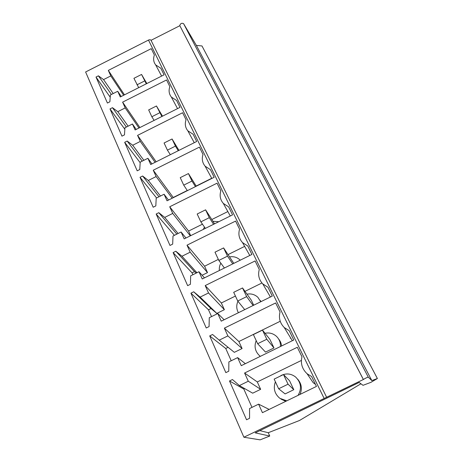 <?xml version="1.0" encoding="UTF-8"?>
<svg xmlns="http://www.w3.org/2000/svg" width="463" height="463" viewBox="0 0 463 463"><rect width="100%" height="100%" fill="white"/><g stroke="black" fill="none" stroke-linecap="round" stroke-linejoin="round"><path stroke-width="0.69" d="M370.898 382.357L377.391 378.52L371.841 380.598L368.276 377.154C366.731 377.565 365.104 378.352 363.403 379.504L243.885 437.234L260.125 439.85L269.744 436.036L255.223 432.864L359.143 382.455L363.015 385.32L370.898 382.357M377.391 378.52L201.978 45.953L196.364 45.403L183.591 23.671C181.751 22.809 180.472 23.434 179.748 25.546L363.38 379.55M269.744 436.036L268.256 432.726L299.52 420.485L360.937 383.781M371.841 380.598L196.364 45.403M179.806 25.725L151.036 40.322C150.544 39.639 149.694 39.558 148.49 40.073L85.609 71.979L243.885 437.234M326.67 397.358L151.036 40.322M315.43 384.325L313.191 382.704L307.056 373.716L311.628 376.552L316.455 386.42L262.434 412.672L258.597 404.153L249.574 408.54L249.563 418.303L246.547 419.773L229.503 380.974L232.449 379.538L239.383 385.575L252.7 393.185L260.646 389.314L248.278 381.234L239.383 385.575M307.056 373.716C302.102 368.982 300.406 363.345 301.974 356.805L297.31 347.273L244.58 373.022L248.278 381.234M142.621 176.004L140.04 177.294L153.184 207.227L155.823 205.913L156.199 198.176L164.076 194.24L167.033 200.797L214.172 177.283L210.457 169.689L205.115 166.188C202.308 162.768 201.608 158.861 203.014 154.463L199.414 147.107L153.259 170.216L156.118 176.565L148.334 180.46L142.621 176.004L158.988 196.781M127.186 141.041L124.669 142.309L137.198 170.835L139.768 169.545L140.202 162.131L147.888 158.282L150.695 164.527L196.665 141.493L193.129 134.258L187.828 130.797C185.252 127.568 184.656 123.887 186.033 119.749L182.601 112.735L137.575 135.381L140.301 141.429L132.702 145.249L127.186 141.041L142.234 161.118M270.415 296.997L262.752 283.877L267.95 287.234L272.279 296.083L221.233 321.172L217.789 313.532L224.127 319.748M262.752 283.877C258.944 279.745 257.787 274.953 259.28 269.512L255.096 260.953L205.207 285.578L208.529 292.957L200.114 297.107L193.719 291.783L190.93 293.16L206.232 327.989L209.079 326.589L209.264 317.728L217.789 313.532M292.344 340.71L284.23 327.52L289.196 330.68L293.762 340.016L241.269 365.672L237.641 357.615L245.361 363.675M284.23 327.52C279.918 323.093 278.523 317.919 280.051 311.987L275.641 302.958L224.37 328.134L227.871 335.912L219.219 340.155L212.569 334.489L209.704 335.895L225.84 372.628L228.768 371.199L228.872 361.904L237.641 357.615M158.809 212.691L156.164 214.01L169.979 245.454L172.682 244.111L173 236.026L181.085 232.009L184.187 238.896L232.559 214.878L228.658 206.903L223.305 203.396C220.226 199.761 219.404 195.6 220.834 190.906L217.054 183.174L169.718 206.77L172.722 213.437L164.735 217.413L158.809 212.691L176.82 234.128M175.824 251.235L173.11 252.584L187.637 285.654L190.409 284.282L190.663 275.826L198.968 271.723L202.233 278.969L251.901 254.43L247.798 246.032L242.49 242.571C239.082 238.7 238.109 234.243 239.568 229.208L235.592 221.077L187.011 245.176L190.171 252.185L181.976 256.247L175.824 251.235L194.506 271.659L192.058 272.869L192.886 274.727M112.463 107.682L110.009 108.927L121.96 136.145L124.472 134.883L124.946 127.771L132.447 123.997L135.132 129.953L179.985 107.381L176.611 100.483L171.368 97.08C169.001 94.03 168.491 90.551 169.846 86.645L166.57 79.949L122.608 102.144L125.207 107.92L117.799 111.658L112.463 107.682L126.399 127.041M98.405 75.828L96.003 77.043L107.422 103.041L109.87 101.808L110.391 94.979L117.718 91.275L120.276 96.964L164.07 74.838L160.846 68.252L155.684 64.918C153.484 62.036 153.056 58.737 154.382 55.033L151.256 48.638L108.319 70.405L110.802 75.92L103.562 79.59L98.405 75.828L111.392 94.475M268.256 432.726L259.836 430.625M229.503 380.974L243.822 389.042L244.701 388.613M244.58 373.022L257.295 381.946L260.646 389.314M301.372 360.451L257.295 381.946M258.597 404.153L269.136 409.414M251.988 407.371L243.822 389.042M153.259 170.216L173.359 197.643M211.718 178.284L196.162 186.045M187.266 190.484L173.278 197.464M164.076 194.24L168.503 200.062M140.04 177.294L156.598 197.979M148.334 180.46L160.482 196.04M156.118 176.565L172.178 198.233M137.575 135.381L156.158 161.79M147.888 158.282L151.951 163.896M124.669 142.309L140.167 162.687M132.702 145.249L143.866 160.296M140.301 141.429L155.099 162.316M211.545 316.605L208.506 309.788L211.012 308.555L193.719 291.783M190.93 293.16L208.506 309.788M200.114 297.107L216.823 313.405L211.012 308.555M208.529 292.957L224.381 309.683L216.823 313.405M205.207 285.578L221.337 302.987L224.381 309.683M261.942 282.991L244.973 291.349M235.43 296.048L221.337 302.987M269.9 296.112L270.218 297.096M231.216 360.758L225.741 348.471L228.103 347.314M209.704 335.895L225.741 348.471M219.219 340.155L234.33 352.337L242.08 348.541L227.871 335.912M224.37 328.134L238.885 341.526L242.08 348.541M280.219 321.27L238.885 341.526M181.085 232.009L185.964 238.017M156.164 214.01L174.401 235.331M164.735 217.413L178.105 233.491M172.722 213.437L190.322 235.852M169.718 206.77L188.58 231.072L190.681 235.673M227.837 211.568L211.805 219.531M202.453 224.179L188.58 231.072M198.968 271.723L204.449 277.875M173.11 252.584L192.058 272.869M181.976 256.247L196.925 272.73M196.231 273.072L194.506 271.659M190.171 252.185L207.499 272.603L202.117 275.259M187.011 245.176L204.588 266.208L207.499 272.603M244.649 246.391L228.08 254.586M218.345 259.402L204.588 266.208M125.207 107.92L138.958 128.025M117.799 111.658L128.135 126.168M122.608 102.144L139.89 127.556M132.447 123.997L136.209 129.409M110.009 108.927L124.848 129.27M110.802 75.92L123.644 95.262M103.562 79.59L113.198 93.561M108.319 70.405L124.478 94.846M117.718 91.275L121.225 96.483M96.003 77.043L110.223 97.207M300.047 394.389C302.374 388.822 301.581 383.752 297.668 379.168M280.96 399.094L285.787 401.323M261.039 301.61L260.113 300.319M281.573 345.977C281.29 343.338 280.306 341.011 278.628 338.997M259.674 355.833L260.218 356.412M265.513 352.094L273.986 347.95L269.946 339.448L262.48 330.113L253.383 334.57L257.654 343.725L265.513 352.094M285.11 393.92L293.802 389.696L289.56 380.754L283.495 374.55L274.148 379.104L278.651 388.77L285.11 393.92M298.079 395.35C301.917 388.625 301.1 382.525 295.643 377.05C291.273 373.676 286.603 373.074 281.637 375.233L279.693 376.402M275.398 381.79C273.077 388.283 274.542 393.781 279.797 398.29L286.776 400.842M260.744 301.754L257.885 297.315C254.806 294.48 251.177 293.426 246.993 294.155M237.947 301.263C236.217 305.204 236.373 309.024 238.404 312.728M280.485 346.503C280.636 342.441 279.258 339.02 276.365 336.254C273.06 333.401 269.281 332.411 265.015 333.285M256.189 340.589C253.961 346.498 255.136 351.591 259.726 355.879L260.345 356.348M218.785 221.719L212.951 221.32M204.449 227.061L203.309 229.405M240.245 260.189L240.181 260.119C237.276 257.306 233.757 256.224 229.619 256.884M220.851 263.181C219.578 265.502 219.092 267.938 219.381 270.502M242.543 287.957L246.64 296.633L237.739 301.008L233.688 292.321L242.543 287.957L251.264 300.111L253.695 305.215M223.6 247.919L227.501 256.155L218.831 260.443L214.982 252.185L223.6 247.919L233.821 263.366M283.495 374.55L288.055 384.192L293.802 389.696M288.055 384.192L278.651 388.77M262.48 330.113L266.798 339.246L273.986 347.95M266.798 339.246L257.654 343.725M290.741 338.112L290.272 338.239M237.739 301.008L244.719 309.631M246.64 296.633L253.128 305.493M218.831 260.443L224.416 268.008M227.501 256.155L232.756 263.893M213.582 224.306L209.299 217.674L205.589 209.832L197.186 214.01L200.849 221.87L205.364 228.381M209.299 217.674L200.849 221.87M205.589 209.832L214.548 223.82M195.45 186.618L191.971 181.033L188.435 173.561L180.24 177.659L183.73 185.148L187.376 190.646M191.971 181.033L183.73 185.148M188.435 173.561L196.266 186.213M178.249 150.724L175.454 146.111L172.08 138.987L164.081 142.998L167.415 150.145L170.326 154.688M175.454 146.111L167.415 150.145M172.08 138.987L178.95 150.371M161.888 116.491L156.471 105.981L148.664 109.916L151.841 116.74L154.121 120.397M159.689 112.787L151.841 116.74M156.471 105.981L162.501 116.178M146.302 83.815L141.556 74.45L133.929 78.311L138.692 87.657M144.635 80.95L136.967 84.827M141.556 74.45L146.84 83.543M368.276 377.154L183.591 23.671M148.49 40.073L324.083 398.325M179.748 25.546L363.403 379.504M211.811 178.458L205.115 166.188M194.252 142.702L187.828 130.797M230.296 216.007L223.305 203.396M249.788 255.472L242.49 242.571M177.537 108.614L171.368 97.08M161.61 76.082L155.684 64.918M260.258 356.394L259.726 355.879"/></g></svg>
